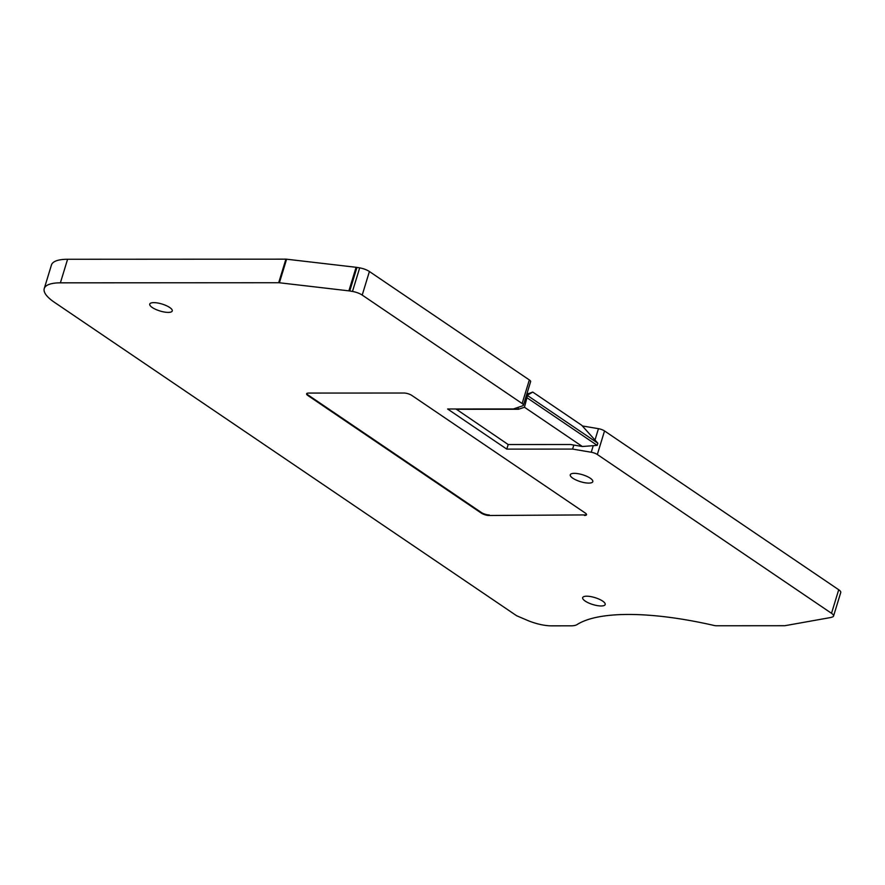 <?xml version="1.0" encoding="UTF-8"?>
<svg xmlns="http://www.w3.org/2000/svg" width="885" height="885" viewBox="0 0 885 885"><rect width="100%" height="100%" fill="white"/><g stroke="black" fill="none" stroke-linecap="round" stroke-linejoin="round"><path stroke-width="1.33" d="M586.733 596.202A11.771 3.617 -163 0 0 582.673 597.64A11.771 3.617 -163 0 0 588.636 602.962A11.771 3.617 -163 0 0 601.125 605.971A11.771 3.617 -163 0 0 605.185 604.532A11.771 3.617 -163 0 0 599.222 599.211A11.771 3.617 -163 0 0 586.733 596.202M153.802 302.637A11.771 3.617 -163 0 0 149.742 304.075A11.771 3.617 -163 0 0 155.705 309.385A11.771 3.617 -163 0 0 168.194 312.394A11.771 3.617 -163 0 0 172.254 310.956A11.771 3.617 -163 0 0 166.291 305.635A11.771 3.617 -163 0 0 153.802 302.637M574.343 473.342A11.771 3.617 -163 0 0 570.283 474.78A11.771 3.617 -163 0 0 576.246 480.09A11.771 3.617 -163 0 0 588.735 483.099A11.771 3.617 -163 0 0 592.795 481.661A11.771 3.617 -163 0 0 586.832 476.34A11.771 3.617 -163 0 0 574.343 473.342M584.498 515.457A5.852 1.803 -163 0 0 586.512 514.738A5.852 1.803 -163 0 0 585.25 513.023L411.868 395.451A5.852 1.803 -163 0 0 403.958 393.028L308.622 393.073A5.852 1.803 -163 0 0 306.608 393.792A5.852 1.803 -163 0 0 307.869 395.506L481.252 513.079A5.852 1.803 -163 0 0 489.162 515.501L584.664 514.915A5.852 1.803 -163 0 0 586.523 514.451M447.6 408.992L506.784 449.115L572.595 449.082L591.246 452.246A5.907 1.814 17 0 1 597.331 454.503L831.513 613.305A9.447 2.898 17 0 1 833.548 616.071A9.447 2.898 17 0 1 832.486 616.945L831.126 617.398A7.08 2.179 17 0 1 830.628 617.531L785.083 625.673A3.54 1.084 17 0 1 784.508 625.717L716.573 625.761A5.896 1.814 17 0 1 713.741 625.396A177.066 54.416 -163 0 0 577.009 624.611A21.251 6.527 17 0 1 570.825 625.828L551.255 625.839A23.607 7.257 17 0 1 527.427 620.352L516.685 615.772L54.339 302.25A46.794 14.381 17 0 1 44.25 288.554A46.794 14.381 17 0 1 60.39 282.835L278.686 282.724A3.54 1.084 17 0 1 279.394 282.769L348.889 290.855A7.08 2.179 17 0 1 349.752 290.977L352.484 291.442A9.447 2.898 17 0 1 362.208 295.07L522.128 403.516A5.907 1.814 17 0 1 523.4 405.241A5.907 1.814 17 0 1 522.747 405.784L513.422 408.959L447.6 408.992M584.664 514.915L489.162 515.501M306.752 393.548A5.852 1.803 -163 0 0 308.035 394.964L481.418 512.548A5.852 1.803 -163 0 0 489.328 514.97M506.784 449.115L508.178 444.524M573.823 445.066L572.595 449.082M348.889 290.855L356.091 267.292A7.08 2.179 17 0 1 356.954 267.414L359.686 267.878A9.447 2.898 17 0 1 369.41 271.507L529.341 379.953L522.128 403.516M356.091 267.292L286.607 259.205L279.394 282.769M278.686 282.724L285.899 259.161L67.592 259.272A46.794 14.381 -163 0 0 51.452 264.991L44.25 288.554M582.341 425.951L598.459 428.683A5.907 1.814 17 0 1 604.532 430.951L838.714 589.742A9.447 2.898 17 0 1 840.75 592.508L833.548 616.071M517.869 407.443L518.522 409.257L524.451 407.233L527.515 395.529L597.84 443.219L597.187 445.365L582.374 446.516L570.504 444.502L508.2 444.535L455.974 408.981M518.522 409.257L456.217 409.29M525.59 398.106L526.863 397.675L597.187 445.365M523.4 405.241L530.613 381.678A5.907 1.814 -163 0 0 529.341 379.953M285.899 259.161A3.54 1.084 17 0 1 286.607 259.205M524.451 407.233L582.374 446.516M526.243 395.96L532.737 392.055L581.733 425.276L597.84 443.219M532.737 392.055L526.741 394.345M528.533 393.482L526.995 393.482M362.208 295.07L369.41 271.507M67.592 259.272L60.39 282.835M838.714 589.742L831.513 613.305M597.331 454.503L604.532 430.951M593.26 445.664L591.246 452.246M359.686 267.878L352.484 291.442M349.752 290.977L356.954 267.414M598.459 428.683L594.986 440.033"/></g></svg>
